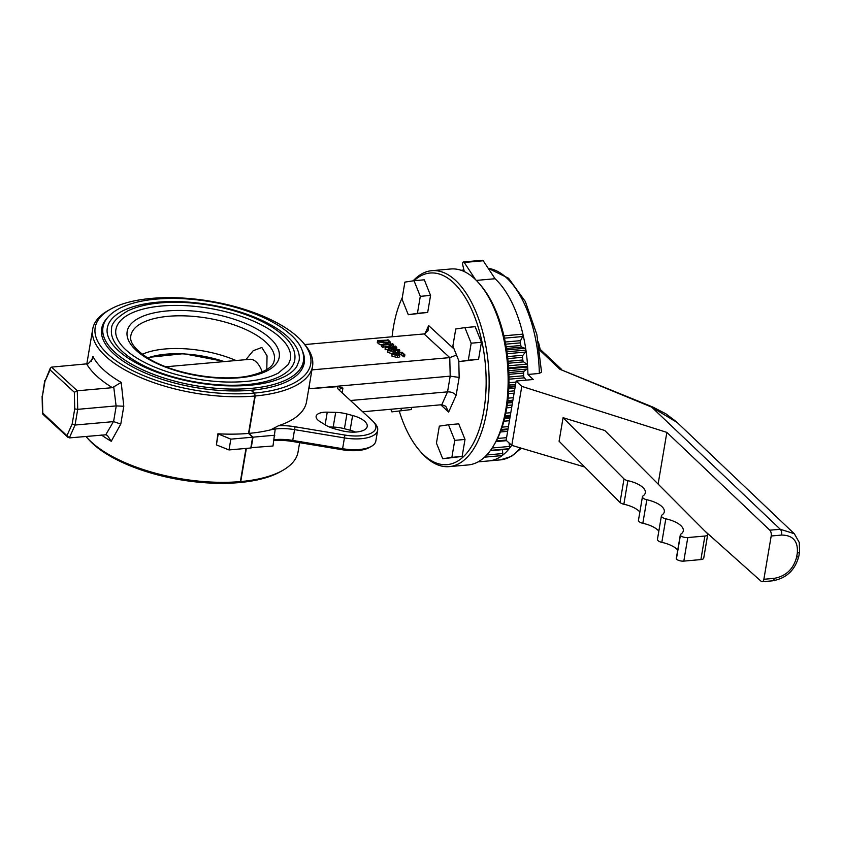 <?xml version="1.0" encoding="UTF-8"?>
<svg xmlns="http://www.w3.org/2000/svg" width="842" height="842" viewBox="0 0 842 842"><rect width="100%" height="100%" fill="white"/><g stroke="black" fill="none" stroke-linecap="round" stroke-linejoin="round"><path stroke-width="1.26" d="M417.432 313.329L408.286 314.719L402.013 299.12L404.886 282.123L414.032 280.723L420.305 296.331L417.432 313.329L427.694 312.414L408.286 314.719M420.305 296.331L430.567 295.416L424.294 279.807L414.032 280.723M430.567 295.416L427.694 312.414M468.299 360.197L459.153 361.597L452.88 345.999L455.754 329.001L464.9 327.601L471.173 343.199L468.299 360.197L478.561 359.292L459.153 361.597M471.173 343.199L481.435 342.294L475.162 326.685L464.9 327.601M481.435 342.294L478.561 359.292M451.87 457.353L442.724 458.753L436.451 443.145L439.324 426.147L448.47 424.757L454.743 440.355L451.87 457.353L462.132 456.438L442.724 458.753M454.743 440.355L465.005 439.44L458.732 423.842L448.47 424.757M465.005 439.44L462.132 456.438M411.622 407.412L411.264 409.559L391.856 411.875L390.804 409.265M411.264 409.559L391.856 411.875M401.36 408.328L401.002 410.475M680.294 534.933L676.305 558.488A5.462 2.252 9.6 0 0 676.389 559.067A5.462 2.252 9.6 0 0 683.809 561.109L700.902 559.583A5.462 2.252 9.6 0 0 703.723 558.13L707.701 534.575A5.462 2.252 9.6 0 0 707.164 533.344L604.788 430.494L563.077 417.695L624.006 478.898A5.462 2.252 9.6 0 0 627.848 480.677A21.86 9.03 -170.4 0 1 645.34 492.728A21.86 9.03 -170.4 0 1 643.025 495.927A5.462 2.252 9.6 0 0 642.446 496.727A5.462 2.252 9.6 0 0 646.824 499.738A21.86 9.03 -170.4 0 1 664.317 511.789A21.86 9.03 -170.4 0 1 662.001 514.988A5.462 2.252 9.6 0 0 661.423 515.788A5.462 2.252 9.6 0 0 665.801 518.809A21.86 9.03 -170.4 0 1 683.304 530.86A21.86 9.03 -170.4 0 1 680.894 534.112A5.462 2.252 9.6 0 0 680.294 534.933A5.462 2.252 9.6 0 0 680.368 535.512L676.389 559.067M680.368 535.512A5.462 2.252 9.6 0 0 687.788 537.554L704.88 536.038A5.462 2.252 9.6 0 0 707.701 534.575M624.006 478.898L620.028 502.453A5.462 2.252 9.6 0 0 623.859 504.232L627.848 480.677M639.857 512.031A21.86 9.03 9.6 0 0 623.859 504.232M642.446 496.727L638.468 520.282A5.462 2.252 9.6 0 0 642.835 523.292L646.824 499.738M661.423 515.788L657.444 539.343A5.462 2.252 9.6 0 0 661.823 542.353L665.801 518.809M677.736 550.068A21.86 9.03 9.6 0 0 661.823 542.353M658.833 531.102A21.86 9.03 9.6 0 0 642.835 523.292M620.028 502.453L559.088 441.24L563.077 417.695M484.56 457.153L502.158 455.585A96.177 46.931 -95.1 0 1 488.981 460.9A96.177 46.931 -95.1 0 0 511.704 445.271M704.817 530.986L761.179 581.327A4.368 2.137 -95.1 0 0 762.199 581.738A4.368 2.137 -95.1 0 0 763.873 579.275L771.188 535.996A4.368 2.137 -95.1 0 0 769.82 530.197L666.853 432.388L658.118 484.066M584.748 467.015L511.799 445.365L506.126 440.292L516.146 381.026L533.249 379.51L527.934 374.458A96.177 46.931 -95.1 0 0 495.054 278.734L483.245 260.767A2.189 1.063 -95.1 0 0 482.487 260.262L463.479 261.957A2.189 1.063 -95.1 0 0 462.711 264.851L464.331 271.608M666.853 432.388L521.777 386.373L511.799 445.365M521.777 386.373L516.146 381.026M539.733 350.125L559.877 369.259L651.697 407.128L780.271 529.271L794.227 533.681L677.252 422.558L651.697 407.128A4.368 1.821 112.4 0 1 652.676 406.981L559.877 369.259L561.603 369.428L539.522 348.714M652.792 407.044A4.368 1.821 112.4 0 0 652.687 406.991L665.833 413.78L676.337 421.705M539.385 347.757L540.143 349.041M488.202 268.303L508.547 278.239L525.355 301.573L536.859 334.527L541.532 372.08L539.333 373.438L527.934 374.458M511.883 406.202L512.631 401.823M799.595 551.731A4.368 1.81 -170.4 0 1 799.584 551.836L799.29 542.532L794.416 533.86M503.727 338.231A2.189 1.063 -95.1 0 0 503.905 335.832L522.903 334.137A2.189 1.063 -95.1 0 1 522.735 336.537L520.535 340.652A2.189 1.063 -95.1 0 0 520.324 342.873L520.83 345.504A2.189 1.063 -95.1 0 0 521.777 347.104L524.945 348.304A2.189 1.063 -95.1 0 1 525.924 350.104A2.189 1.063 -95.1 0 1 525.513 352.072L522.956 355.24A2.189 1.063 -95.1 0 0 522.545 357.303L522.829 359.997A2.189 1.063 -95.1 0 0 523.64 361.881L526.766 364.165A2.189 1.063 -95.1 0 1 527.597 366.228A96.177 46.931 -95.1 0 1 527.65 367.049A2.189 1.063 -95.1 0 1 527.06 369.059L524.187 371.206A2.189 1.063 -95.1 0 0 523.608 373.048L523.65 375.743A2.189 1.063 -95.1 0 0 524.313 377.837L526.355 380.121M506.126 440.261L496.212 441.145A96.177 46.931 -95.1 0 0 496.296 440.966L506.158 440.092M508.894 385.089L515.557 384.499M505.947 349.998A2.189 1.063 -95.1 0 1 506.926 351.798L525.924 350.104M501.306 429.494L508.052 428.894M490.244 450.744L508.6 449.112A2.189 1.063 -95.1 0 0 509.063 448.839A96.177 46.931 -95.1 0 0 509.168 448.702A2.189 1.063 -95.1 0 0 509.547 446.449L509.021 442.881M502.158 455.585A2.189 1.063 -95.1 0 0 502.737 453.554L502.495 449.649M527.65 367.049L508.642 368.743A96.177 46.931 -95.1 0 0 508.589 367.922L527.597 366.228M503.905 335.832A96.177 46.931 -95.1 0 0 479.772 284.207M522.903 334.137A96.177 46.931 -95.1 0 0 495.054 278.734L476.319 280.407M512.862 400.445L507.747 400.908A96.177 46.931 -95.1 0 0 507.779 400.645L512.904 400.192M475.519 279.618L464.247 262.462A2.189 1.063 -95.1 0 0 463.479 261.957M510.241 415.959L505.084 416.411A96.177 46.931 -95.1 0 0 505.242 415.716L510.357 415.253M280.154 337.505A88.526 36.574 -170.4 0 1 290.479 359.134L288.396 364.428L278.365 373.048C265.283 379.889 246.622 382.836 222.393 381.889C196.891 380.479 173.441 375.185 152.055 365.986C139.035 360.187 129.31 353.819 122.89 346.883C117.28 340.589 114.944 334.832 115.901 329.601A88.526 36.574 -170.4 0 1 184.693 305.625A88.526 36.574 -170.4 0 1 280.154 337.505M294.784 359.86A92.894 38.374 -170.4 0 1 196.786 382.205A92.894 38.374 -170.4 0 1 111.597 328.875C111.176 323.717 116.522 317.739 127.658 310.94C141.709 304.288 160.548 301.468 184.198 302.478C209.132 303.825 232.318 308.909 253.747 317.739C266.261 323.023 276.187 329.022 283.533 335.737C292.153 343.631 295.91 351.672 294.784 359.86M287.753 336.832A97.272 40.184 -170.4 0 1 299.099 360.587L296.784 366.47C294.574 369.985 290.89 373.153 285.712 375.995C271.313 383.52 250.821 386.762 224.235 385.72C196.249 384.173 170.516 378.353 147.034 368.259C132.741 361.902 122.069 354.903 114.996 347.262C108.807 340.336 106.229 333.969 107.281 328.148A97.272 40.184 -170.4 0 1 182.872 301.794A97.272 40.184 -170.4 0 1 287.753 336.832M266.798 369.554L267.04 355.829L261.841 347.483L253.242 350.682L245.896 359.66M142.33 354.272A68.634 28.354 -170.4 0 1 236.034 360.534M292.553 441.492L292.753 440.419L342.62 448.712A31.691 13.093 9.6 0 0 371.448 446.323L369.259 447.565A29.512 12.188 9.6 0 1 342.42 449.775L292.553 441.492A34.975 14.451 9.6 0 0 275.965 440.482L273.976 440.177M371.448 446.323A31.691 13.093 9.6 0 0 375.837 441.05L377.658 430.251A31.691 13.093 9.6 0 1 344.441 437.914L294.574 429.63L292.753 440.419A32.785 13.546 9.6 0 0 274.05 439.735M152.907 299.426L151.76 298.373A109.292 45.152 9.6 0 1 302.404 341.789A109.292 45.152 9.6 0 1 254.526 393.077L255.231 395.982L248.906 433.377A111.481 46.047 9.6 0 0 270.671 429.852A32.785 13.546 9.6 0 1 275.229 429.02A32.785 13.546 9.6 0 1 294.574 429.63L295.047 426.768L344.915 435.061A29.512 12.188 9.6 0 0 373.595 421.937A29.512 12.188 9.6 0 0 372.396 420.716L338.726 389.688A8.746 3.61 9.6 0 1 338.368 389.33A8.746 3.61 9.6 0 1 338.221 386.615L342.915 388.13A6.557 2.705 9.6 0 0 339.526 389.878A6.557 2.705 9.6 0 0 339.579 390.478M377.658 430.251A31.691 13.093 9.6 0 0 375.248 423.821L373.595 421.937M440.766 404.813L448.639 412.075L445.755 406.254L441.797 404.718L447.544 391.856L450.196 376.163L449.765 357.618L424.073 333.937L428.02 330.78L428.641 325.57L424.989 333.748M448.639 412.075L456.143 395.266C454.038 392.919 451.175 391.793 447.544 391.856L350.472 400.508M456.143 395.266L459.164 377.427L450.196 376.163L309.193 388.72A2.316 1.779 -47.3 0 1 309.056 388.73L338.221 386.615M456.522 355.05L449.765 357.618L312.056 369.88A118.038 48.762 9.6 0 0 311.961 369.722M413.138 280.86A98.367 47.994 84.9 0 1 431.809 270.682L450.817 268.987A98.367 47.994 84.9 0 1 474.488 278.639A98.367 47.994 84.9 0 1 479.035 283.344L480.508 285.038A96.177 46.931 84.9 0 1 494.654 443.892L493.507 445.818A98.367 47.994 84.9 0 1 468.268 464.931L449.27 466.626A98.367 47.994 84.9 0 1 421.053 452.27L419.579 450.575A96.177 46.931 84.9 0 1 399.287 411.212M479.035 283.344A98.367 47.994 84.9 0 1 493.507 445.818M352.609 415.506L346.915 413.99A20.766 8.578 9.6 0 0 335.684 412.37L327.254 412.159A15.303 6.326 9.6 0 0 316.129 416.327A15.303 6.326 9.6 0 0 319.907 421.547L325.707 425.115A20.766 8.578 9.6 0 0 335.19 428.988L340.884 430.504A20.766 8.578 9.6 0 0 367.217 426.462A20.766 8.578 9.6 0 0 352.609 415.506L350.114 430.22L344.42 428.715A20.766 8.578 9.6 0 0 333.19 427.083L329.348 426.989M295.047 426.768A34.975 14.451 9.6 0 0 278.449 425.757A111.481 46.047 9.6 0 0 306.551 401.718L312.54 366.291A111.481 46.047 9.6 0 0 304.067 343.673L302.404 341.789M275.229 429.02L272.987 446.018L250.863 447.66M355.587 432.072A20.766 8.578 9.6 0 0 350.114 430.22M389.835 341.81L388.467 340.652L379.626 341.431L386.236 342.968C389.046 342.883 390.109 342.241 389.425 341.031L389.193 342.42M388.467 340.652L388.13 342.61L389.099 342.999M392.109 343.494L393.646 344.462L387.762 347.304L394.993 346.662L395.372 346.062L396.74 347.325L385.447 347.757L391.919 344.325L383.573 345.073L383.194 345.673L381.826 344.41L383.331 344.852L392.172 344.062L392.109 343.494L392.004 344.073M381.826 344.41L381.489 346.378L382.857 347.641L383.636 345.641M383.194 345.673L382.857 347.641M383.405 347.02L387.057 346.693M385.226 347.546L385.12 349.714L387.741 349.483M385.447 347.757L385.12 349.714M395.235 346.883L395.003 348.23M396.024 347.115L395.824 348.325M396.298 347.357L396.119 348.367M396.74 347.325L396.55 348.441M394.919 346.094L394.824 346.672M395.308 349.914C396.098 350.861 395.508 351.419 393.53 351.598L388.194 350.44C387.383 349.135 388.446 348.409 391.383 348.283L399.476 349.693L399.161 350.767L398.087 350.525L398.982 349.683L392.351 348.851L397.856 351.167M397.761 352.482L398.392 350.188M399.476 349.693L398.887 352.419M399.15 351.651L398.834 352.735M387.867 352.398L387.73 349.546L387.867 352.398L391.846 353.608M393.53 351.598L393.361 352.598M388.657 350.409L392.993 351.072L394.677 349.935L391.404 348.935C389.309 349.02 388.394 349.504 388.657 350.409L388.446 349.967M392.53 351.114L389.993 351.03M396.14 352.587L402.055 352.219L404.876 354.819L403.876 354.798L401.381 352.503L397.024 352.766L399.613 353.882C400.318 354.819 399.708 355.366 397.771 355.535L392.34 354.261L393.088 352.609L394.466 352.903L392.772 353.166L392.761 354.198L397.024 354.945L398.855 353.777L396.14 352.587L395.803 354.545L396.856 354.966M404.876 354.819L404.549 356.776L403.55 356.766L403.876 354.798M392.761 354.198L392.772 353.166L392.625 354.061M394.466 352.903L393.824 354.756M394.424 353.177L394.14 354.84M392.014 356.219L391.888 353.335L392.014 356.219L397.445 357.492L397.771 355.535M399.613 353.882L399.645 356.555M401.381 352.503L401.045 354.461L403.55 356.766M387.909 339.642L390.499 342.199L387.004 343.547L379.068 341.873L377.637 340.557L387.836 340.136M387.004 343.547L386.836 344.536M390.499 342.199L390.151 344.241M379.068 341.873L378.732 343.831L381.679 345.294M377.637 340.557L377.3 342.515L378.732 343.831M431.809 270.682A98.367 47.994 84.9 0 1 455.48 280.333A98.367 47.994 84.9 0 1 489.034 388.436A98.367 47.994 84.9 0 1 449.27 466.626M414.096 280.723A96.177 46.931 84.9 0 1 453.249 282.459A96.177 46.931 84.9 0 1 483.066 414.769A96.177 46.931 84.9 0 1 419.579 450.575M392.098 336.789A96.177 46.931 84.9 0 1 402.255 297.689M255.231 395.982A111.481 46.047 9.6 0 0 312.54 366.291M251.39 390.572L251.453 390.235A102.735 42.437 9.6 0 0 304.257 362.87A102.735 42.437 9.6 0 0 302.51 351.188M254.526 393.077L251.453 390.235M239.244 482.434L239.391 482.582A109.292 45.152 9.6 0 0 280.439 471.678L282.628 470.446A111.481 46.047 9.6 0 0 298.068 451.87L299.626 442.66M239.391 482.582L240.749 481.561A111.481 46.047 9.6 0 0 282.628 470.446M362.692 411.77L441.797 404.718M304.825 344.557L424.073 333.937M392.288 346.904L393.309 346.43L393.646 344.462M395.74 350.693L395.414 352.651L394.519 353.303M399.287 355.85C399.992 356.787 399.371 357.334 397.445 357.492M399.982 354.524L401.045 354.461M270.671 429.852L278.449 425.757M246.359 448.386L240.749 481.561M383.173 343.052L388.13 342.61M391.404 348.935L391.077 350.893M396.372 352.861L396.045 354.829M274.808 435.219L253.01 437.166L251.19 447.955M253.01 437.166L248.906 433.377M50.078 369.912L50.278 368.175L51.594 367.123L77.285 390.793L77.717 409.338L75.064 425.042L69.318 437.903L42.774 413.085L42.384 396.445L44.921 381.447L50.078 369.912L74.349 392.267L74.728 408.917L72.191 423.905L67.044 435.451M74.349 392.267L77.285 390.793L112.386 387.667L121.195 382.405L123.795 406.233L116.238 405.907L113.575 421.61A2.316 1.779 -47.3 0 0 113.449 421.621L75.064 425.042L72.191 423.905M116.238 405.907A2.316 1.779 -47.3 0 1 116.101 405.918L77.717 409.338L74.728 408.917M50.278 368.175L44.921 381.447M217.889 433.798A111.481 46.047 9.6 0 0 248.527 433.409L252.632 437.198L230.834 439.145L217.889 433.798L216.383 444.892L218.215 434.093M216.383 444.892L229.013 449.933L230.834 439.145M252.632 437.198L250.811 447.997L229.013 449.933M152.539 299.468L151.381 298.405A109.292 45.152 9.6 0 0 110.334 309.298A109.292 45.152 9.6 0 0 124.805 366.365A109.292 45.152 9.6 0 0 254.147 393.109L251.063 390.267A102.735 42.437 9.6 0 1 147.866 374.122A102.735 42.437 9.6 0 1 101.661 328.612A102.735 42.437 9.6 0 1 107.144 318.139M110.334 309.298L108.155 310.54A111.481 46.047 9.6 0 0 92.704 329.117A111.481 46.047 9.6 0 0 142.856 378.5A111.481 46.047 9.6 0 0 254.842 396.024L248.527 433.409M254.147 393.109L254.842 396.024M86.705 437.303L88.368 439.187A109.292 45.152 9.6 0 0 239.012 482.613L240.37 481.592A111.481 46.047 9.6 0 1 86.705 437.303A111.481 46.047 9.6 0 1 85.947 436.419M51.594 367.123L88.157 363.723L92.441 359.218L92.894 356.324L91.304 361.471M113.575 421.61L120.785 424.063L111.239 441.282A111.481 46.047 -170.4 0 1 101.493 435.04M69.318 437.903L105.755 434.798L107.366 435.388L111.239 441.282M44.7 380.731L42.384 396.445M68.002 437.387L42.647 414.022L42.774 413.085M245.98 448.428L240.37 481.592M165.937 366.775L249.821 359.302A26.228 12.798 84.9 0 1 262.23 371.922M687.788 537.554L683.809 561.109M704.88 536.038L700.902 559.583M478.098 461.869L500.39 459.879A96.177 46.931 -95.1 0 0 520.388 447.912M772.672 580.791C786.565 578.265 795.301 569.95 798.89 555.867A4.368 1.81 -170.4 0 1 798.9 555.867A4.368 1.81 -170.4 0 1 796.648 557.025C793.48 569.024 786.039 576.128 774.324 578.338L763.873 579.275M762.199 581.738L772.651 580.801A4.368 2.137 -95.1 0 0 772.672 580.801A4.368 2.137 -95.1 0 0 774.324 578.338M539.333 373.438A96.177 46.931 -95.1 0 0 488.244 268.377M798.9 555.857L799.584 551.836A4.368 1.81 -170.4 0 1 799.574 551.847A4.368 1.81 -170.4 0 1 797.321 552.994C798.184 541.206 792.964 535.217 781.639 535.059A4.368 2.137 84.9 0 0 780.271 529.271L769.82 530.197M797.321 552.994L796.648 557.025M781.639 535.059L771.188 535.996M520.83 345.504L506.126 346.809M520.324 342.873L505.663 344.178M522.829 359.997L508.073 361.313M522.545 357.303L507.789 358.618M523.65 375.743L508.947 377.048M523.608 373.048L508.884 374.353M514.483 390.846L508.61 391.372M514.925 388.215L508.757 388.772M511.852 405.044L507.137 405.465M506.768 407.854L511.683 407.412M512.262 402.613L507.484 403.034M512.631 401.792L507.589 402.244L512.631 401.792M508.052 398.161L513.325 397.698M508.452 393.667L514.094 393.172M515.188 386.699L508.821 387.267M515.315 385.92L508.852 386.499M508.947 382.742L515.957 382.11M508.968 379.195L524.313 377.837M524.187 371.206L508.821 372.574M527.06 369.059L508.747 370.69M508.452 365.796L526.766 364.165M508.242 363.249L523.64 361.881M522.956 355.24L507.558 356.608M525.513 352.072L507.189 353.703M506.642 349.935L524.945 348.304M506.41 348.472L521.777 347.104M520.535 340.652L505.242 342.01M522.735 336.537L504.432 338.168M509.831 418.327L504.516 418.8M503.895 421.2L509.431 420.716M502.116 427.147L508.442 426.578M500.38 431.988L507.631 431.336M497.569 438.471L506.568 437.661M492.149 447.997L509.547 446.449M490.518 450.365L509.168 448.702M486.729 454.985L502.737 453.554M505.789 413.148L510.789 412.706M464.247 262.462L483.245 260.767M490.423 450.491L509.063 448.839M270.229 338.4A77.106 31.849 -170.4 0 1 201.07 376.279A77.106 31.849 -170.4 0 1 138.277 318.423A77.106 31.849 -170.4 0 1 270.229 338.4M265.861 342.189A72.759 30.059 -170.4 0 1 273.966 361.555C272.492 367.354 264.662 372.027 250.484 375.564C221.878 382.31 172.389 373.869 147.76 357.966C135.878 350.062 130.184 343.178 130.689 337.316A72.759 30.059 -170.4 0 1 185.493 315.897A72.759 30.059 -170.4 0 1 265.861 342.189M303.404 361.313A101.64 41.984 -170.4 0 1 196.186 385.762A101.64 41.984 -170.4 0 1 102.966 327.412C103.587 322.423 107.239 314.729 120.469 307.909C135.825 300.636 156.454 297.552 182.356 298.647C209.669 300.131 235.065 305.699 258.536 315.361C272.24 321.16 283.101 327.717 291.143 335.053C300.541 343.683 304.636 352.44 303.404 361.313L302.141 368.775M342.42 449.775L344.915 435.061M459.164 377.427L458.774 360.66M454.112 349.051L428.641 325.57M327.254 412.159L325.128 424.757M335.684 412.37L333.19 427.083M346.915 413.99L344.42 428.715M309.193 388.72L309.624 383.542M342.915 388.13L342.115 392.814M113.786 387.341L116.101 405.918M86.694 363.997A118.038 48.762 9.6 0 0 112.386 387.667M123.795 406.233L120.785 424.063M92.894 356.324A111.481 46.047 9.6 0 0 121.195 382.405M113.449 421.621L105.755 434.798M224.161 361.597A65.181 26.933 9.6 0 0 147.687 357.924M538.406 341.957L540.101 348.967M521.345 448.197L511.568 456.332L500.39 459.879M507.926 429.599L501.053 430.209M506.537 440.661L495.959 441.597M510.073 416.948L504.853 417.411M463.942 270.008L461.037 270.271M101.714 334.874L102.966 327.412M397.656 352.303L397.992 350.346M399.466 352.24L399.803 350.283M394.224 355.029L394.561 353.072M42.1 396.129L42.5 413.706M86.81 363.986L92.704 329.117M224.782 361.534L183.451 353.672L147.066 357.534"/></g></svg>
